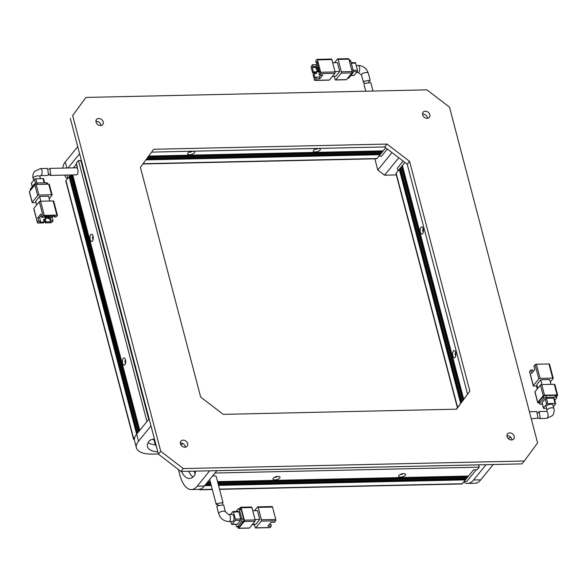 <?xml version="1.0" encoding="UTF-8"?>
<svg xmlns="http://www.w3.org/2000/svg" width="587" height="587" viewBox="0 0 587 587"><rect width="100%" height="100%" fill="white"/><g stroke="black" fill="none" stroke-linecap="round" stroke-linejoin="round"><path stroke-width="0.88" d="M405.346 475.294A3.617 1.512 165.3 0 0 405.052 473.878A3.617 1.512 165.3 0 0 401.809 473.885A3.617 1.512 165.3 0 0 398.889 475.441A3.617 1.512 165.3 0 0 398.83 475.507A3.617 1.512 165.3 0 0 400.782 477.092A3.617 1.512 165.3 0 0 405.346 475.294M279.728 478.089A3.617 1.512 165.3 0 0 279.434 476.673A3.617 1.512 165.3 0 0 276.191 476.673A3.617 1.512 165.3 0 0 273.271 478.229A3.617 1.512 165.3 0 0 273.212 478.302A3.617 1.512 165.3 0 0 275.164 479.88A3.617 1.512 165.3 0 0 279.728 478.089M217.528 481.633L468.514 476.057L473.584 469.827L464.141 481.421L466.834 481.362L476.277 469.761L473.584 469.827L477.172 469.747L479.278 467.157L478.676 464.86L216.86 470.679M212.567 475.954L213.052 475.947M210.293 481.795L207.769 481.854M214.945 473.034L479.278 467.157M217.894 483.035L467.34 477.495L467.546 476.079M467.34 477.495L466.562 478.449L218.144 483.974M219.553 489.353L461.852 483.967A2.01 0.91 -91.3 0 0 462.27 483.725L465.396 479.887L465.594 478.471M400.334 474.406A1.71 0.712 165.3 0 0 401.86 474.377A1.71 0.712 165.3 0 0 403.196 473.658M212.259 489.279L200.27 489.543A2.01 0.91 88.7 0 1 199.851 489.793A2.01 0.91 88.7 0 1 199.264 489.331M200.27 489.543L200.813 488.883M274.716 477.202A1.71 0.712 165.3 0 0 276.242 477.172A1.71 0.712 165.3 0 0 277.585 476.446M204.65 485.684L211.276 485.537M218.511 485.376L465.396 479.887M207.336 482.382L210.432 482.316M217.667 482.154L467.113 476.607M465.161 479.007L218.276 484.495M211.041 484.657L205.384 484.781M206.602 483.292L210.66 483.196M210.909 484.136L205.817 484.246M194.312 471.156L195.089 474.12M218.379 504.886L216.236 504.438L216.522 503.697L223.016 502.56L222.385 503.851M223.016 502.56L216.214 476.607A3.522 1.468 165.3 0 0 212.472 476.072M232.525 521.469A3.522 1.585 -91.3 0 0 233.252 521.043A3.522 1.585 -91.3 0 0 233.964 517.074A3.522 1.585 -91.3 0 0 232.364 514.432L228.776 514.513A3.522 1.585 88.7 0 1 230.375 517.147A3.522 1.585 88.7 0 1 229.664 521.124A3.522 1.585 88.7 0 1 228.93 521.549L232.525 521.469M217.109 505.928L216.823 506.676L218.68 513.742A3.522 1.468 165.3 0 1 218.936 512.921A3.522 1.468 165.3 0 1 222.59 511.248A3.522 1.468 165.3 0 1 225.481 511.959L223.61 504.82L217.109 505.928M258.17 507.395L272.522 507.073L275.773 519.444L261.413 519.766L258.17 507.395A1.005 0.455 -91.3 0 0 257.752 506.867A1.005 0.455 -91.3 0 0 257.546 506.992L254.553 510.661M252.718 510.705L257.458 510.602L259.777 519.436L255.881 524.228L252.505 524.301M254.34 524.264L255.169 527.434A1.005 0.455 88.7 0 0 255.587 527.962A1.005 0.455 88.7 0 0 255.793 527.838L261.252 521.131A1.005 0.455 -91.3 0 0 261.413 519.766M269.727 527.53A1.005 0.455 -91.3 0 0 269.939 527.64A1.005 0.455 -91.3 0 0 270.152 527.522L271.319 526.084L267.877 526.157L270.996 522.327L274.437 522.247L275.611 520.808A1.005 0.455 -91.3 0 0 275.773 519.444M272.522 507.073A1.005 0.455 -91.3 0 0 272.111 506.552L257.752 506.867M255.037 519.539L259.777 519.436M249.086 527.984A1.005 0.455 -91.3 0 0 249.306 528.102A1.005 0.455 -91.3 0 0 249.512 527.977L238.748 528.219L244.207 521.505L254.971 521.271A1.005 0.455 -91.3 0 0 255.132 519.906L244.368 520.148L241.118 507.77L251.889 507.535A1.005 0.455 -91.3 0 0 251.471 507.007L240.707 507.249A1.005 0.455 88.7 0 1 241.118 507.77M251.889 507.535L255.132 519.906M254.971 521.271L249.512 527.977M271.319 526.084L270.856 524.316L269.352 524.345M269.829 524.338L269.719 523.898M254.442 524.668L252.168 524.719M237.889 526.913L238.124 527.816A1.005 0.455 88.7 0 0 238.535 528.337L249.306 528.102M240.707 507.249A1.005 0.455 88.7 0 0 240.501 507.366L239.401 508.716M241.228 509.743A2.01 0.91 -91.3 0 0 240.399 508.694L238.608 508.738A2.01 0.91 88.7 0 1 239.43 509.787L241.228 509.743L243.634 518.937L241.844 518.974L239.43 509.787M239.261 526.649L237.471 526.686A2.01 0.91 88.7 0 1 237.045 526.928L238.843 526.891A2.01 0.91 -91.3 0 0 239.261 526.649L243.319 521.66A2.01 0.91 -91.3 0 0 243.634 518.937M244.368 520.148A1.005 0.455 88.7 0 1 244.207 521.505M238.608 508.738A2.01 0.91 88.7 0 0 238.19 508.98L236.194 511.424M241.844 518.974A2.01 0.91 88.7 0 1 241.528 521.704L243.319 521.66M237.471 526.686L241.528 521.704M237.045 526.928A2.01 0.91 88.7 0 1 236.223 525.879L235.813 524.323M238.85 511.901A1.005 0.455 -91.3 0 0 238.439 511.372L233.054 511.497A1.005 0.455 88.7 0 1 233.465 512.018L238.85 511.901L240.707 518.974L235.321 519.091L233.465 512.018M237.001 524.176A1.005 0.455 -91.3 0 0 237.214 524.286A1.005 0.455 -91.3 0 0 237.427 524.169L240.545 520.331A1.005 0.455 -91.3 0 0 240.707 518.974M233.054 511.497A1.005 0.455 88.7 0 0 232.848 511.615L230.515 514.476M237.427 524.169L232.041 524.286L235.16 520.456L240.545 520.331M230.801 521.505L231.417 523.883A1.005 0.455 88.7 0 0 231.836 524.411L237.214 524.286M235.321 519.091A1.005 0.455 88.7 0 1 235.16 520.456M511.548 439.949A4.021 3.17 -140.9 0 1 507.616 437.777A4.021 3.17 -140.9 0 1 507.498 433.881A4.021 3.17 -140.9 0 1 509.692 432.883A4.021 3.17 -140.9 0 1 513.618 435.055A4.021 3.17 -140.9 0 1 513.735 438.959A4.021 3.17 -140.9 0 1 511.548 439.949M511.981 439.912A4.021 3.17 39.1 0 0 507.351 435.759A4.021 3.17 39.1 0 0 506.919 435.796M184.942 447.213A4.021 3.17 -140.9 0 1 181.016 445.041A4.021 3.17 -140.9 0 1 180.899 441.138A4.021 3.17 -140.9 0 1 183.093 440.14A4.021 3.17 -140.9 0 1 187.018 442.312A4.021 3.17 -140.9 0 1 187.136 446.215A4.021 3.17 -140.9 0 1 184.942 447.213M185.382 447.177A4.021 3.17 39.1 0 0 180.752 443.016A4.021 3.17 39.1 0 0 180.319 443.053M100.56 125.552A4.021 3.17 -140.9 0 1 96.628 123.38A4.021 3.17 -140.9 0 1 96.51 119.477A4.021 3.17 -140.9 0 1 98.704 118.486A4.021 3.17 -140.9 0 1 102.637 120.651A4.021 3.17 -140.9 0 1 102.754 124.554A4.021 3.17 -140.9 0 1 100.56 125.552M100.993 125.515A4.021 3.17 39.1 0 0 96.363 121.362A4.021 3.17 39.1 0 0 95.93 121.399M427.16 118.295A4.021 3.17 -140.9 0 1 423.227 116.123A4.021 3.17 -140.9 0 1 423.117 112.22A4.021 3.17 -140.9 0 1 425.304 111.222A4.021 3.17 -140.9 0 1 429.236 113.394A4.021 3.17 -140.9 0 1 429.354 117.297A4.021 3.17 -140.9 0 1 427.16 118.295M427.593 118.258A4.021 3.17 39.1 0 0 422.963 114.098A4.021 3.17 39.1 0 0 422.53 114.135M456.539 409.176L223.258 414.363L200.673 397.083L140.396 167.332L153.706 149.259L386.994 144.072L409.572 161.352L469.849 391.103L456.539 409.176M426.918 89.855L85.966 97.435L72.656 115.507L160.75 451.3L183.327 468.58L524.286 461L537.597 442.928L449.503 107.135L426.918 89.855M469.849 391.103L456.312 409.183M409.572 161.352L407.231 164.221L467.509 393.98M386.994 144.072L384.654 146.948L407.231 164.221M151.593 152.128L384.654 146.948M72.656 115.507L85.966 97.435M183.327 468.58L180.987 471.456L521.946 463.877L524.286 461M180.987 471.456L158.409 454.177L160.75 451.3M158.409 454.177L70.315 118.383M467.707 483.417L474.883 483.255A28.154 12.694 -91.3 0 0 480.753 479.85L493.234 464.515L486.058 464.677L473.57 480.012A28.154 12.694 88.7 0 1 467.707 483.417A28.154 12.694 88.7 0 1 463.642 482.044M510.617 437.132A28.154 11.762 -14.7 0 1 508.327 438.621M124.906 364.732A3.617 1.629 -91.3 0 0 124.965 364.659A3.617 1.629 -91.3 0 0 124.833 358.415A3.617 1.629 -91.3 0 0 123.241 358.371A3.617 1.629 -91.3 0 0 122.668 363.28A3.617 1.629 -91.3 0 0 124.906 364.732M125.501 359.904A1.71 0.77 -91.3 0 0 125.383 360.014A1.71 0.77 -91.3 0 0 125.016 361.673A1.71 0.77 -91.3 0 0 125.567 363.14M92.453 241.022A3.617 1.629 -91.3 0 0 92.511 240.941A3.617 1.629 -91.3 0 0 92.372 234.697A3.617 1.629 -91.3 0 0 90.787 234.661A3.617 1.629 -91.3 0 0 90.215 239.562A3.617 1.629 -91.3 0 0 92.453 241.022M93.04 236.187A1.71 0.77 -91.3 0 0 92.929 236.297A1.71 0.77 -91.3 0 0 92.555 237.955A1.71 0.77 -91.3 0 0 93.113 239.43M148.702 419.36L80.786 160.478L78.453 160.53L76.347 163.12L77.279 166.657L76.347 167.794A3.522 1.585 -91.3 0 1 77.954 170.428A3.522 1.585 -91.3 0 1 77.249 174.405A3.522 1.585 -91.3 0 1 76.515 174.831L50.152 175.418L49.095 173.994M73.441 167.86L76.581 164L77.455 168.696M139.75 430.359L72.737 174.911M78.453 160.53L146.933 421.539M134.379 439.502A2.01 0.836 -14.7 0 1 133.506 439.054A2.01 0.836 -14.7 0 1 133.66 438.584L134.871 437.102M81.6 161.403L81.035 161.418M133.66 438.584L65.964 180.554A2.01 0.836 165.3 0 0 65.81 181.023L133.506 439.054M65.964 180.554L69.083 176.716L136.632 434.197M70.469 176.1L69.083 176.716M137.806 432.758L70.513 174.963L67.835 178.25L67.138 175.601L67.608 175.029M72.098 174.926L139.266 430.961M137.314 433.353L69.985 176.702M71.196 174.948L138.583 431.797M73.375 167.86L76.567 163.942M67.556 175.029L67.138 175.601M151.82 439.48L153.889 439.436M48.868 169.173L49.902 168.381L50.79 174.992L50.152 175.418M33.151 178.426A3.522 1.468 165.3 0 1 33.415 177.597A3.522 1.468 165.3 0 1 37.069 175.924A3.522 1.468 165.3 0 1 39.953 176.636L39.989 175.821L40.62 175.63L47.855 175.469L48.494 175.043L47.635 168.432L40.466 168.594L34.53 171.382C32.85 174.075 32.388 176.423 33.151 178.426L33.657 180.356M53.138 200.952L56.851 215.091L44.289 215.37L40.576 201.231L53.138 200.952A1.005 0.418 -14.7 0 1 53.725 201.172L57.431 215.312A1.005 0.418 -14.7 0 1 57.357 215.546L56.183 216.985L54.393 217.029L55.171 216.067L44.407 216.31L43.621 217.263L41.831 217.307L42.998 215.869A1.005 0.418 -14.7 0 1 44.289 215.37M41.831 217.307L40.943 213.917L37.817 217.748L38.713 221.138L37.539 222.576L33.833 208.436A1.005 0.418 165.3 0 0 33.752 208.671A1.005 0.418 165.3 0 0 33.936 208.84M33.833 208.436L39.292 201.73A1.005 0.418 -14.7 0 1 40.576 201.231M56.851 215.091A1.005 0.418 -14.7 0 1 57.431 215.312M40.833 201.224L39.578 196.44L35.682 201.238L36.658 204.966M39.578 196.44L48.552 196.241L49.807 201.025M37.539 222.576A1.005 0.418 -14.7 0 0 37.465 222.811A1.005 0.418 -14.7 0 0 38.045 223.038L43.431 222.921L44.208 221.959L43.511 219.311L45.309 219.267L46.006 221.915L50.489 221.82L51.274 220.859L53.065 220.822L52.177 217.432L53.248 216.111M45.309 219.267L44.531 220.228L45.221 222.877L50.607 222.759A1.005 0.418 -14.7 0 0 51.898 222.26L53.065 220.822M36.049 202.64L32.718 202.713A1.005 0.418 -14.7 0 1 32.131 202.486A1.005 0.418 -14.7 0 1 32.204 202.251L29.423 191.648L34.89 184.942L37.671 195.544A1.005 0.418 -14.7 0 1 38.955 195.045L36.174 184.443L48.736 184.164L51.517 194.767A1.005 0.418 -14.7 0 1 52.104 194.987A1.005 0.418 -14.7 0 1 52.023 195.222L49.198 198.7M51.517 194.767L38.955 195.045M37.671 195.544L32.204 202.251M38.713 221.138L40.503 221.101L39.725 222.062L44.208 221.959M36.145 205.597L36.607 204.782M44.693 220.844L44.106 221.556M45.221 222.877L46.006 221.915M52.177 217.432L50.379 217.469L51.458 216.148M51.274 220.859L50.379 217.469M54.143 216.089L54.393 217.029M37.817 217.748L39.615 217.711L40.503 221.101M41.369 215.554L39.615 217.711M50.489 221.82L49.447 217.836M45.441 216.287L45.867 217.902L45.243 218.672L44.619 216.302M48.134 216.221L48.56 217.843L47.936 218.613L47.312 216.243M29.423 191.648A1.005 0.418 165.3 0 0 29.35 191.883A1.005 0.418 165.3 0 0 29.533 192.052M36.174 184.443A1.005 0.418 165.3 0 0 34.89 184.942M49.242 184.619A1.005 0.418 165.3 0 0 49.315 184.384A1.005 0.418 165.3 0 0 48.736 184.164M45.243 218.672L46.138 218.65L46.769 217.887L45.867 217.902M46.344 216.265L46.769 217.887M47.936 218.613L48.831 218.591L49.455 217.821L48.56 217.843M49.029 216.207L49.455 217.821M47.752 184.186L47.51 183.261A2.01 0.836 165.3 0 0 46.344 182.814L46.711 184.208M37.377 184.413L37.01 183.019L46.344 182.814M37.01 183.019A2.01 0.836 165.3 0 0 34.442 184.017L34.728 185.132M30.671 190.115L30.385 189.007L34.442 184.017M30.385 189.007A2.01 0.836 165.3 0 0 30.231 189.476L30.465 190.371M36.959 183.019L35.844 178.749L43.02 178.587L44.142 182.865M32.351 186.585L31.434 183.085L34.552 179.248L35.616 183.291M31.434 183.085A1.005 0.418 165.3 0 0 31.36 183.32A1.005 0.418 165.3 0 0 31.537 183.489M35.844 178.749A1.005 0.418 165.3 0 0 34.552 179.248M43.526 179.05A1.005 0.418 165.3 0 0 43.599 178.815A1.005 0.418 165.3 0 0 43.02 178.587M387.347 149.01L381.521 156.171L378.828 156.23L385.718 147.77L383.201 150.866L148.687 156.076M372.994 91.058L370.764 82.562L364.219 83.508L363.984 84.44L365.76 91.22M364.615 83.149L363.39 82.18L363.624 81.248L370.177 80.324L368.621 82.114M335.074 71.937L320.715 72.26L317.472 59.889L331.831 59.566L335.074 71.937A1.005 0.455 88.7 0 1 334.913 73.302L329.454 80.008L315.102 80.331L316.268 78.893L319.71 78.812L322.835 74.982L319.387 75.055L318.924 73.287L319.71 72.333L316.921 61.73L316.144 62.684L317.171 62.662M331.207 59.162A1.005 0.455 88.7 0 1 331.413 59.038A1.005 0.455 88.7 0 1 331.831 59.566M329.028 80.023A1.005 0.455 -91.3 0 0 329.248 80.133A1.005 0.455 -91.3 0 0 329.454 80.008M316.144 62.684L315.681 60.916L316.848 59.478A1.005 0.455 88.7 0 1 317.061 59.36A1.005 0.455 88.7 0 1 317.472 59.889M320.715 72.26A1.005 0.455 88.7 0 1 320.561 73.617L319.387 75.055M332.447 76.339L335.823 76.259L339.719 71.467L334.979 71.577M339.719 71.467L337.4 62.633L332.66 62.736M312.622 72.854L315.314 72.795L316.092 71.834L313.399 71.9L312.622 72.854L311.227 67.556A1.005 0.455 88.7 0 1 311.389 66.192L312.563 64.753L313.025 66.522L312.24 67.476L313.399 71.9M316.092 71.834L316.554 73.602L313.869 73.661L313.084 74.622L314.478 79.927A1.005 0.455 88.7 0 0 314.889 80.448L329.248 80.133M317.281 63.102L316.004 64.673L312.563 64.753M334.282 76.295L335.111 79.465A1.005 0.455 88.7 0 0 335.529 79.993A1.005 0.455 88.7 0 0 335.735 79.869L341.194 73.162L351.965 72.92L346.499 79.634L335.735 79.869M341.355 71.797L338.112 59.426L348.876 59.184L352.119 71.555L341.355 71.797A1.005 0.455 88.7 0 1 341.194 73.162M334.495 62.699L337.488 59.023A1.005 0.455 88.7 0 1 337.694 58.898A1.005 0.455 88.7 0 1 338.112 59.426M314.588 72.81L313.891 73.661M313.869 73.661L315.028 78.086L315.806 77.124L316.268 78.893M319.71 78.812L319.247 77.051L320.898 75.026M315.806 77.124L319.247 77.051M316.004 64.673L316.466 66.441L313.025 66.522M317.75 64.871L316.466 66.441M318.396 67.344L312.24 67.476M318.462 67.586L316.628 67.63L316.004 68.4L316.239 69.281L318.888 69.222M319.159 70.242L317.325 70.279L316.701 71.049L316.929 71.93L319.585 71.871M348.876 59.184A1.005 0.455 -91.3 0 0 348.465 58.663L337.694 58.898M351.965 72.92A1.005 0.455 -91.3 0 0 352.119 71.555M346.081 79.641A1.005 0.455 -91.3 0 0 346.293 79.751A1.005 0.455 -91.3 0 0 346.499 79.634M316.239 69.281L316.863 68.51L316.628 67.63M318.697 68.474L316.863 68.51M316.929 71.93L317.56 71.166L317.325 70.279M319.387 71.122L317.56 71.166M347.599 78.284L348.392 78.262A2.01 0.91 -91.3 0 0 348.81 78.02L347.79 78.042M351.848 73.059L352.868 73.037L348.81 78.02M352.868 73.037A2.01 0.91 -91.3 0 0 353.191 70.308L351.804 70.345M349.39 61.151L350.777 61.121L353.191 70.308L357.432 70.183L355.583 63.117A1.005 0.455 -91.3 0 0 355.164 62.589L351.187 62.677M350.777 61.121A2.01 0.91 -91.3 0 0 349.955 60.072L349.111 60.087M353.308 71.636L357.278 71.548L354.152 75.385L350.901 75.459M353.734 75.393A1.005 0.455 -91.3 0 0 353.946 75.503A1.005 0.455 -91.3 0 0 354.152 75.385M357.278 71.548A1.005 0.455 -91.3 0 0 357.432 70.183M420.974 227.323A3.617 1.629 88.7 0 1 422.559 227.36A3.617 1.629 88.7 0 1 422.699 233.604A3.617 1.629 88.7 0 1 422.64 233.685A3.617 1.629 88.7 0 1 420.402 232.225A3.617 1.629 88.7 0 1 420.974 227.323M423.234 228.849A1.71 0.77 -91.3 0 0 423.117 228.959A1.71 0.77 -91.3 0 0 422.75 230.618A1.71 0.77 -91.3 0 0 423.3 232.085M453.428 351.033A3.617 1.629 88.7 0 1 455.02 351.077A3.617 1.629 88.7 0 1 455.16 357.322A3.617 1.629 88.7 0 1 455.101 357.395A3.617 1.629 88.7 0 1 452.863 355.942A3.617 1.629 88.7 0 1 453.428 351.033M455.688 352.567A1.71 0.77 -91.3 0 0 455.578 352.677A1.71 0.77 -91.3 0 0 455.204 354.335A1.71 0.77 -91.3 0 0 455.761 355.803M460.641 403.306L399.277 169.379L396.152 173.216A2.01 0.836 165.3 0 0 396.005 173.686L457.398 407.708M399.277 169.379L400.657 168.763M462.541 400.723L401.222 166.987L400.444 167.941L461.786 401.757M401.222 166.987L402.609 166.363M403.115 161.073L397.333 168.264L398.023 170.912L404.913 162.452L402.396 165.549L463.686 399.175M400.173 169.364L461.309 402.403M463.209 399.82L402.124 166.965M397.333 168.264L403.159 161.102M531.25 418.751L537.897 418.193L536.848 411.582L529.415 411.751M553.849 408.574L552.925 405.045A3.522 1.468 165.3 0 0 550.034 404.333A3.522 1.468 165.3 0 0 546.38 406.006A3.522 1.468 165.3 0 0 546.115 406.828L547.047 410.364A3.522 1.468 -14.7 0 1 547.304 409.543A3.522 1.468 -14.7 0 1 550.958 407.87A3.522 1.468 -14.7 0 1 553.849 408.574C554.612 410.577 554.15 412.925 552.47 415.618L546.534 418.406L539.365 418.568L538.132 417.827M537.905 413.006L539.145 411.531L540.172 418.142L539.365 418.568M540.099 378.38L536.393 364.241L548.955 363.962L552.661 378.101L540.099 378.38A1.005 0.418 165.3 0 0 538.815 378.879L533.356 385.593L529.643 371.454L530.817 370.015L531.705 373.405L534.823 369.568L533.935 366.178L535.102 364.74L538.815 378.879M537.802 388.301L536.826 384.573L540.722 379.782L549.696 379.576L550.951 384.36M550.342 382.034L553.167 378.564A1.005 0.418 165.3 0 0 553.248 378.329A1.005 0.418 165.3 0 0 552.661 378.101M537.193 385.975L533.862 386.048A1.005 0.418 -14.7 0 1 533.275 385.828A1.005 0.418 -14.7 0 1 533.356 385.593M549.461 364.424A1.005 0.418 165.3 0 0 549.535 364.189A1.005 0.418 165.3 0 0 548.955 363.962M536.393 364.241A1.005 0.418 165.3 0 0 535.102 364.74M541.977 384.558L540.722 379.782M534.977 391.778L540.436 385.065L543.217 395.667L537.758 402.381L534.977 391.778A1.005 0.418 165.3 0 0 534.896 392.013A1.005 0.418 165.3 0 0 535.08 392.182M541.728 384.566L554.282 384.287L557.07 394.89L544.509 395.168L541.728 384.566A1.005 0.418 165.3 0 0 540.436 385.065M554.796 384.749A1.005 0.418 165.3 0 0 554.869 384.514A1.005 0.418 165.3 0 0 554.282 384.287M536.518 385.989L537.288 388.932M529.643 371.454A1.005 0.418 165.3 0 0 529.569 371.688A1.005 0.418 165.3 0 0 529.745 371.857M533.069 371.725L532.607 369.971L530.817 370.015M533.752 370.889L532.857 370.911M537.758 402.381A1.005 0.418 -14.7 0 0 537.685 402.616A1.005 0.418 -14.7 0 0 538.264 402.836L539.248 402.814M556.535 396.629L557.577 395.352A1.005 0.418 -14.7 0 0 557.65 395.117L554.869 384.514M555.141 395.308L555.603 397.076A2.01 0.836 -14.7 0 1 556.769 397.524L556.307 395.763A2.01 0.836 165.3 0 0 555.141 395.308L545.807 395.521A2.01 0.836 165.3 0 0 543.232 396.519L539.174 401.501A2.01 0.836 165.3 0 0 539.027 401.97L539.49 403.739A2.01 0.836 -14.7 0 1 539.644 403.269L539.174 401.501M557.07 394.89A1.005 0.418 -14.7 0 1 557.65 395.117M543.217 395.667A1.005 0.418 -14.7 0 1 544.509 395.168M542.337 404.149L540.656 404.186A2.01 0.836 -14.7 0 1 539.49 403.739M543.232 396.519L543.701 398.287L539.644 403.269M543.701 398.287A2.01 0.836 -14.7 0 1 546.27 397.289L545.807 395.521M555.603 397.076L546.27 397.289M556.769 397.524A2.01 0.836 -14.7 0 1 556.615 397.993L554.752 400.29M554.179 398.617A1.005 0.418 165.3 0 0 554.253 398.382A1.005 0.418 165.3 0 0 553.666 398.155L546.49 398.316A1.005 0.418 165.3 0 0 545.206 398.815L542.08 402.653A1.005 0.418 165.3 0 0 542.006 402.887A1.005 0.418 165.3 0 0 542.19 403.056M545.206 398.815L546.592 404.12L543.474 407.95L542.08 402.653M553.666 398.155L555.06 403.46L547.884 403.621L546.49 398.316M553.343 406.644L555.566 403.915A1.005 0.418 -14.7 0 0 555.64 403.68L554.253 398.382M543.474 407.95A1.005 0.418 -14.7 0 0 543.401 408.185A1.005 0.418 -14.7 0 0 543.98 408.413L546.519 408.354M555.06 403.46A1.005 0.418 -14.7 0 1 555.64 403.68M546.592 404.12A1.005 0.418 -14.7 0 1 547.884 403.621M181.5 471.442A24.133 10.882 -91.3 0 0 189.41 478.464A24.133 10.882 -91.3 0 0 194.436 475.551A4.021 1.812 -91.3 0 0 195.266 471.134M136.654 434.167A28.154 11.762 165.3 0 0 134.54 440.756L136.397 447.822A28.154 11.762 -14.7 0 1 138.51 441.241L136.654 434.167L149.135 418.832L150.991 425.898L138.51 441.241M155.306 444.799A24.133 10.082 -14.7 0 1 148.129 442.693M209.698 470.818L216.882 470.657L204.393 485.992L197.217 486.153L209.698 470.818M178.397 469.475L179.805 474.832A28.154 12.694 88.7 0 0 191.355 489.558A28.154 12.694 88.7 0 0 197.217 486.153M136.397 447.822A28.154 11.762 -14.7 0 0 152.708 454.103L158.358 453.971M157.815 451.931A24.133 10.082 -14.7 0 1 147.469 446.641A24.133 10.082 -14.7 0 1 149.274 440.998A4.021 1.68 -14.7 0 1 154.425 439.003M156.325 446.245A16.091 6.721 -14.7 0 1 155.247 444.601A16.091 6.721 -14.7 0 1 155.379 442.642M181.112 445.181L182.557 443.398M191.355 489.558L198.531 489.397A28.154 12.694 -91.3 0 0 204.393 485.992M192.969 477.033A24.133 10.882 88.7 0 1 188.676 471.28M66.823 168.007L65.252 161.997L77.733 146.662L79.59 153.728L67.989 167.977M96.085 122.257A28.154 12.694 88.7 0 1 96.407 121.362M65.252 161.997A28.154 11.762 165.3 0 0 63.036 168.087M67.329 178.874A28.154 11.762 -14.7 0 1 64.996 175.652A28.154 11.762 -14.7 0 1 64.878 175.087L64.996 175.652M396.328 174.926L384.573 175.19L398.771 157.749M384.573 175.19L377.801 170.003L391.999 152.569M374.866 158.813L377.801 170.003M187.957 153.038A3.617 1.512 -14.7 0 1 190.878 151.483A3.617 1.512 -14.7 0 1 194.121 151.475A3.617 1.512 -14.7 0 1 194.414 152.891A3.617 1.512 -14.7 0 1 189.85 154.689A3.617 1.512 -14.7 0 1 187.899 153.112A3.617 1.512 -14.7 0 1 187.957 153.038M313.575 150.243A3.617 1.512 -14.7 0 1 316.496 148.694A3.617 1.512 -14.7 0 1 319.739 148.687A3.617 1.512 -14.7 0 1 320.032 150.103A3.617 1.512 -14.7 0 1 315.468 151.901A3.617 1.512 -14.7 0 1 313.517 150.316A3.617 1.512 -14.7 0 1 313.575 150.243M382.232 150.881L382.027 152.304L147.63 157.514M146.926 158.468L381.249 153.258L382.027 152.304M380.281 153.28L380.082 154.697L376.957 158.534A2.01 0.91 -91.3 0 1 376.538 158.776L142.876 163.971M380.082 154.697L145.87 159.906M189.403 152.011A1.71 0.712 165.3 0 0 190.929 151.974A1.71 0.712 165.3 0 0 192.272 151.255M315.021 149.215A1.71 0.712 165.3 0 0 316.547 149.186A1.71 0.712 165.3 0 0 317.883 148.467M146.537 158.996L379.848 153.816M381.799 151.417L148.298 156.604M462.27 483.725L219.494 489.118M261.252 521.131L275.611 520.808M270.152 527.522L255.793 527.838M480.753 479.85L473.57 480.012M40.62 175.63A3.522 1.585 -91.3 0 0 41.354 175.205A3.522 1.585 -91.3 0 0 42.066 171.228A3.522 1.585 -91.3 0 0 40.466 168.594M39.292 201.73L42.998 215.869M356.485 72.524L358.224 72.487A3.522 1.585 -91.3 0 0 358.958 72.062A3.522 1.585 -91.3 0 0 359.67 68.085A3.522 1.585 -91.3 0 0 358.07 65.451C363.199 65.766 366.618 68.371 368.32 73.258L370.177 80.324M358.224 72.487L361.519 75.041A3.522 1.468 -14.7 0 1 361.783 74.219A3.522 1.468 -14.7 0 1 365.437 72.546A3.522 1.468 -14.7 0 1 368.32 73.258M320.561 73.617L334.913 73.302M351.327 63.213L355.583 63.117M396.152 173.216L457.603 407.437M547.047 410.364L547.011 411.179L546.38 411.37A3.522 1.585 88.7 0 1 547.979 414.011A3.522 1.585 88.7 0 1 547.267 417.981A3.522 1.585 88.7 0 1 546.534 418.406M143.052 163.729L376.957 158.534M212.318 489.514L199.851 489.793M216.236 504.438L209.691 479.491M228.776 514.513L225.481 511.959M269.939 527.64L255.587 527.962M228.93 521.549C223.801 521.234 220.382 518.629 218.68 513.742M49.902 168.381L76.354 167.794M37.465 222.811L33.752 208.671M29.35 191.883L32.131 202.486M49.315 184.384L52.104 194.987M43.599 178.815L44.663 182.85M31.36 183.32L32.248 186.71M39.953 176.636L40.481 178.646M361.519 75.041L363.39 82.18M317.061 59.36L331.413 59.038M346.293 79.751L335.529 79.993M353.946 75.503L350.806 75.576M358.07 65.451L356.199 65.495M549.535 364.189L553.248 378.329M529.569 371.688L533.275 385.828M537.685 402.616L534.896 392.013M543.401 408.185L542.006 402.887M546.38 411.37L539.145 411.531M155.247 444.601L153.787 439.047"/></g></svg>
